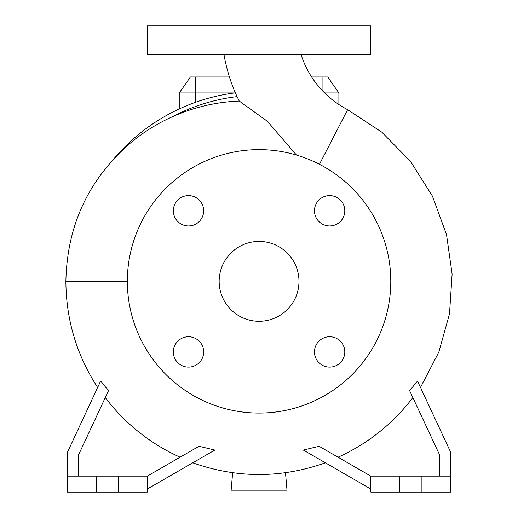 <?xml version="1.0" encoding="UTF-8"?>
<svg xmlns="http://www.w3.org/2000/svg" width="518" height="518" viewBox="0 0 518 518"><rect width="100%" height="100%" fill="white"/><g stroke="black" fill="none" stroke-linecap="round" stroke-linejoin="round"><path stroke-width="0.78" d="M224.009 54.636A169.289 169.289 0 0 0 235.729 93.726L237.082 96.62A186.033 186.033 0 0 0 172.326 116.777C156.067 124.08 141.239 133.573 127.836 145.241C87.652 181.274 66.997 226.644 65.883 281.352C66.123 319.826 76.709 355.206 97.649 387.483M296.451 155.05L267.372 121.29L239.251 101.042L237.082 96.62M301.075 54.636A94.25 94.25 0 0 0 347.63 109.661L319.451 164.29M314.458 351.91A15.164 15.164 0 0 0 329.629 367.081A15.164 15.164 0 0 0 344.794 351.91A15.164 15.164 0 0 0 329.629 336.745A15.164 15.164 0 0 0 314.458 351.91M173.342 351.91A15.164 15.164 0 0 0 188.513 367.081A15.164 15.164 0 0 0 203.678 351.91A15.164 15.164 0 0 0 188.513 336.745A15.164 15.164 0 0 0 173.342 351.91M173.342 210.794A15.164 15.164 0 0 0 188.513 225.958A15.164 15.164 0 0 0 203.678 210.794A15.164 15.164 0 0 0 188.513 195.623A15.164 15.164 0 0 0 173.342 210.794M314.458 210.794A15.164 15.164 0 0 0 329.629 225.958A15.164 15.164 0 0 0 344.794 210.794A15.164 15.164 0 0 0 329.629 195.623A15.164 15.164 0 0 0 314.458 210.794M390.786 281.352A131.714 131.714 0 0 0 259.071 149.637A131.714 131.714 0 0 0 127.35 281.352A131.714 131.714 0 0 0 259.071 413.073A131.714 131.714 0 0 0 390.786 281.352M219.153 281.352A39.912 39.912 0 0 0 259.071 321.264A39.912 39.912 0 0 0 298.983 281.352A39.912 39.912 0 0 0 259.071 241.44A39.912 39.912 0 0 0 219.153 281.352M180.102 457.2A192.767 192.767 0 0 1 105.277 397.571L108.515 390.637L100.641 381.067L67.482 452.188L67.482 492.1L147.306 492.1L147.306 476.133L118.57 476.133L118.57 492.1M67.482 476.133L118.57 476.133M450.66 476.133L370.83 476.133L370.83 492.1L450.66 492.1L450.66 452.188L417.495 381.067L409.628 390.637L439.484 454.662L439.484 476.133M259.071 54.636L370.83 54.636L370.83 25.9L147.306 25.9L147.306 54.636L259.071 54.636M324.611 92.955L338.895 92.955L338.895 104.545M234.492 92.955L179.241 92.955L179.241 108.942M285.483 472.72L287.011 490.183L231.132 490.183L232.66 472.72M421.917 476.133L421.917 492.1M399.566 476.133L399.566 492.1M338.04 457.2A192.767 192.767 0 0 0 412.859 397.571M370.83 476.133L319.12 446.283L303.315 450.058L370.83 489.037M78.658 476.133L78.658 454.662L108.515 390.637M96.218 476.133L96.218 492.1M147.306 489.037L214.828 450.058L199.016 446.283L147.306 476.133M235.347 92.845A189.989 189.989 0 0 0 114.187 158.443A189.989 189.989 0 0 1 235.347 92.845M239.251 101.042C215.889 102.02 193.583 107.265 172.326 116.777M179.241 92.955L190.423 76.988L229.442 76.988M311.635 76.988L327.719 76.988L338.895 92.955M195.208 76.988L195.208 102.415M322.934 91.259L322.934 76.988M127.35 281.352L65.883 281.352M420.486 387.483L438.824 352.13L449.514 313.772L452.117 274.035L446.516 234.602L432.433 196.115L410.554 161.461L381.857 132.207L347.63 109.661M192.754 462.801C236.966 478.425 281.17 478.425 325.382 462.801"/></g></svg>
